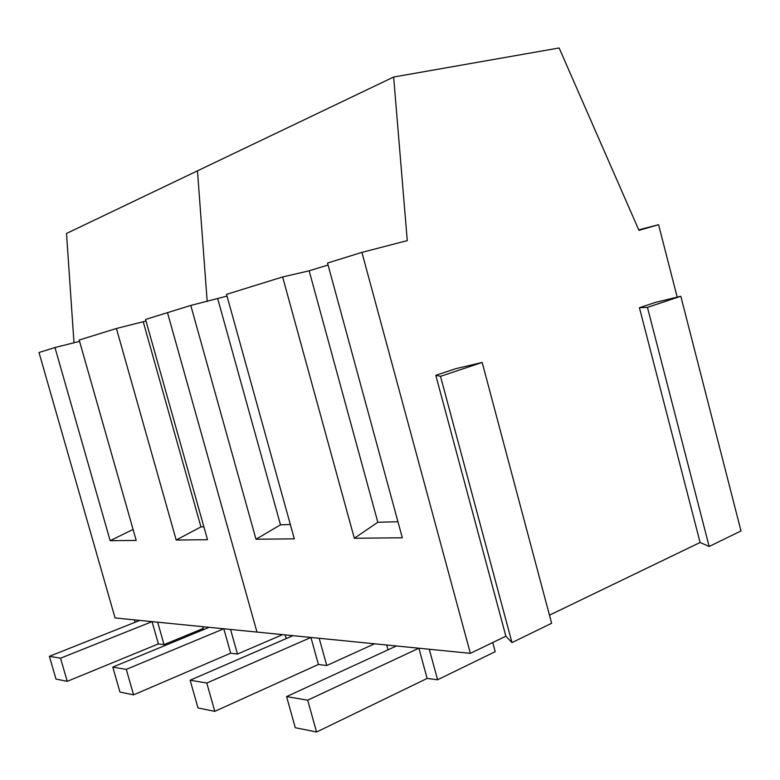 <?xml version="1.0" encoding="UTF-8"?>
<svg xmlns="http://www.w3.org/2000/svg" width="780" height="780" viewBox="0 0 780 780"><rect width="100%" height="100%" fill="white"/><g stroke="black" fill="none" stroke-linecap="round" stroke-linejoin="round"><path stroke-width="1.17" d="M73.983 342.771L66.505 233.464L197.476 170.839L207.178 301.49L197.476 170.839L393.647 77.025L559.133 47.97L638.957 230.363L658.593 224.708L677.176 297.141M79.57 341.367L54.971 347.539L39 352.492L115.06 617.945L256.971 632.083L167.495 312.653L190.778 305.438L255.996 539.233L294.314 538.853L226.541 294.352L282.633 276.959L354.325 538.258L402.314 537.781L327.532 263.035L361.91 252.379L407.257 240.63L393.647 77.025M54.971 347.539L110.156 540.686L136.207 540.423L79.189 340.031L116.415 328.497L146.006 321.019M116.415 328.497L176.202 540.023L207.499 539.711L145.567 319.459L167.495 312.653L256.971 632.083L470.36 653.338L361.91 252.379M143.257 321.867L200.947 526.9L176.202 540.023M203.873 526.822L200.947 526.9M133.078 529.435L110.156 540.686M203.229 628.466L164.044 644.621L158.399 643.9L67.246 681.35L55.984 679.068L49.384 656.321L139.825 620.412L134.482 619.876L135.164 622.255M67.246 681.35L60.538 658.213L49.384 656.321M60.538 658.213L152.051 621.631L157.657 622.187L164.044 644.621M158.399 643.9L152.051 621.631M282.594 634.627L237.471 654.059L230.685 653.192L133.585 694.843L119.964 692.075L112.788 667.085L209.128 627.315L202.722 626.672L203.56 629.606M133.585 694.843L126.282 669.376L112.788 667.085M126.282 669.376L223.801 628.777L230.548 629.45L237.471 654.059M230.685 653.192L223.801 628.777M374.546 643.792L326.742 665.535L318.415 664.462L214.802 711.35L198.003 707.938L190.135 680.218L292.958 635.661L285.158 634.891L286.192 638.596M214.802 711.35L206.797 683.046L190.135 680.218M206.797 683.046L310.918 637.455L319.186 638.274L326.742 665.535M318.415 664.462L310.918 637.455M492.745 642.535L495.202 651.67L437.59 679.78L427.138 678.434L316.553 732.03L295.288 727.711L286.591 696.599L396.425 645.967L386.704 645.001L388.031 649.847M316.553 732.03L307.681 700.177L286.591 696.599M307.681 700.177L418.889 648.209L429.273 649.243L437.59 679.78M427.138 678.434L418.889 648.209M700.099 542.48L639.425 307.729L655.502 302.396L680.813 296.254L741 530.956L709.157 546.478L700.099 542.48L549.471 615.167M505.869 636.197L435.796 375.307L455.812 368.667L482.167 362.447L551.626 623.269L511.982 642.603L505.869 636.197L470.36 653.338M709.157 546.478L647.449 307.378L639.425 307.729M680.813 296.254L647.449 307.378M638.732 229.846L658.593 224.708M190.778 305.438L227.019 296.088M282.633 276.959L309.163 270.816L328.068 264.995M511.982 642.603L440.505 376.321L435.796 375.307M482.167 362.447L440.505 376.321M217.786 298.935L280.498 524.813L255.996 539.233M290.345 524.55L280.498 524.813M309.163 270.816L377.832 522.259L354.325 538.258M397.946 521.732L377.832 522.259"/></g></svg>
